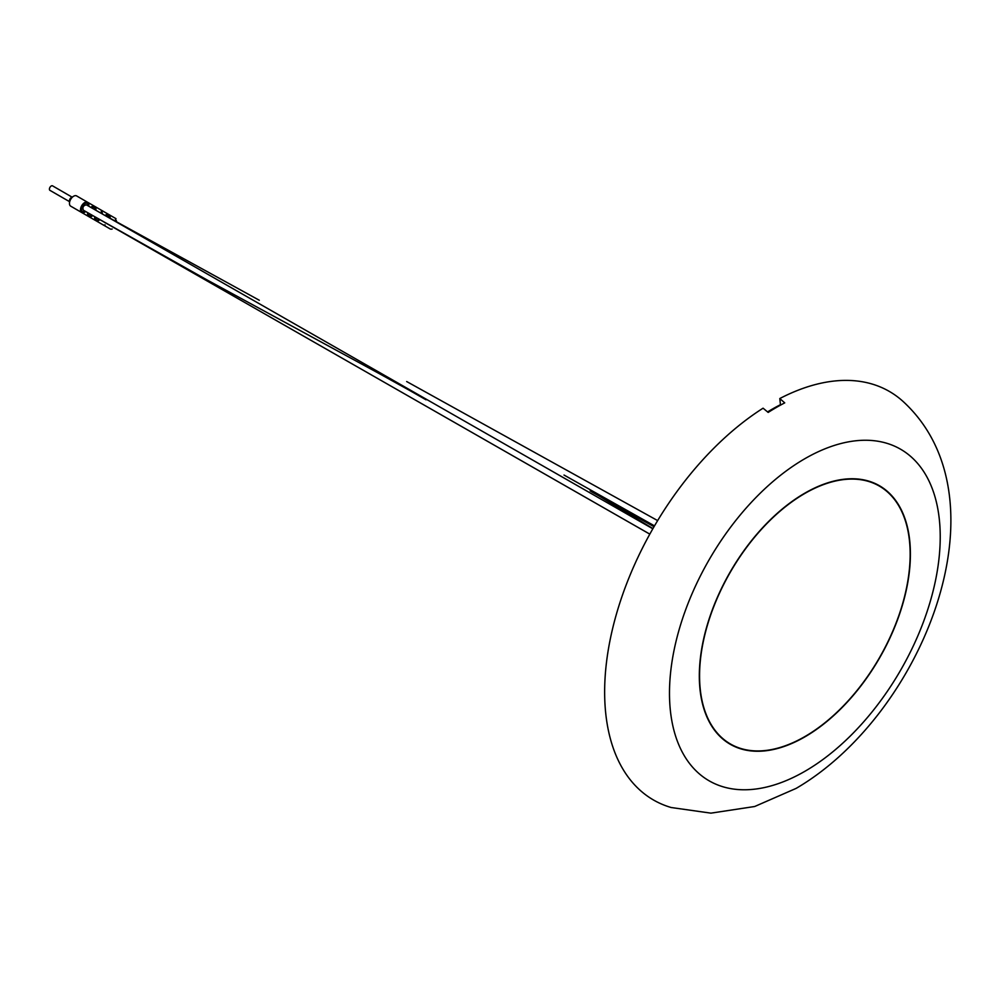 <?xml version="1.0" encoding="UTF-8"?>
<svg xmlns="http://www.w3.org/2000/svg" width="999" height="999" viewBox="0 0 999 999"><rect width="100%" height="100%" fill="white"/><g stroke="black" fill="none" stroke-linecap="round" stroke-linejoin="round"><path stroke-width="1.5" d="M95.267 209.952A4.733 2.735 120 0 0 95.28 209.665A4.733 2.735 120 0 0 94.293 207.505A4.733 2.735 120 0 0 91.683 207.892M88.599 213.212A4.733 2.735 120 0 0 89.573 215.684A4.733 2.735 120 0 0 92.195 215.297M89.485 215.634A4.733 2.735 -60 0 1 89.398 215.597A4.733 2.735 -60 0 1 88.436 213.112M91.508 207.792A4.733 2.735 -60 0 1 94.131 207.405A4.733 2.735 -60 0 1 94.206 207.455M102.36 213.761A4.733 2.735 120 0 0 101.386 211.601L101.224 211.501A4.733 2.735 -60 0 1 101.299 211.551M95.692 217.307A4.733 2.735 120 0 0 96.666 219.78A4.733 2.735 120 0 0 99.288 219.38M96.578 219.73A4.733 2.735 -60 0 1 96.491 219.693A4.733 2.735 -60 0 1 95.529 217.208M109.453 217.907A4.733 2.735 120 0 0 109.453 217.857A4.733 2.735 120 0 0 108.479 215.684A4.733 2.735 120 0 0 105.981 215.996M105.807 215.909A4.733 2.735 -60 0 1 108.304 215.597A4.733 2.735 -60 0 1 108.391 215.647M116.546 221.803A4.733 2.735 120 0 0 115.572 219.78L115.397 219.693A4.733 2.735 -60 0 1 115.484 219.743M64.136 198.551A2.597 1.498 -60 0 1 64.123 198.539L49.95 190.359A2.597 1.498 -60 0 1 49.95 187.362A2.597 1.498 -60 0 1 52.547 185.851L72.065 197.128M85.664 211.526A5.907 3.409 -60 0 1 83.816 212.625A5.907 3.409 -60 0 1 81.718 212.525A5.907 3.409 -60 0 1 81.718 205.694A5.907 3.409 -60 0 1 87.625 202.285A5.907 3.409 -60 0 1 88.736 206.206M82.393 211.551A4.733 2.735 -60 0 1 82.318 211.501A4.733 2.735 -60 0 1 81.331 209.34A4.733 2.735 -60 0 1 83.392 204.583A4.733 2.735 -60 0 1 87.038 203.309A4.733 2.735 -60 0 1 87.125 203.359M81.718 212.525L70.692 206.156A5.907 3.409 -60 0 1 69.468 203.446A5.907 3.409 -60 0 1 73.639 196.216A5.907 3.409 -60 0 1 76.598 195.916L87.625 202.285M69.468 203.446L69.468 200.749A2.597 1.498 -60 0 1 71.304 197.565L73.639 196.216M652.822 528.783L86.376 204.845C83.367 205.482 82.343 207.255 83.304 210.165L649.825 534.128M88.174 205.881A4.733 2.735 120 0 0 88.187 205.569A4.733 2.735 120 0 0 87.2 203.409A4.733 2.735 120 0 0 82.48 206.144A4.733 2.735 120 0 0 82.48 211.601A4.733 2.735 120 0 0 85.102 211.201M197.465 274.65L196.254 273.976M105.644 223.027L104.408 222.315M779.794 398.539A235.876 136.189 -60 0 1 904.719 402.984C1008.703 501.486 921.615 715.222 796.116 788.398L754.682 806.505L710.926 813.149L671.166 807.517A235.876 136.189 -60 0 1 611.962 631.356A235.876 136.189 -60 0 1 763.074 408.191L768.169 412.425A234.166 135.202 120 0 1 784.727 402.872L779.794 398.539L780.494 405.132M767.569 411.9A228.309 131.818 -60 0 1 780.057 404.882M804.857 493.144A149.251 86.176 -60 0 1 879.482 485.751A149.251 86.176 -60 0 1 879.482 658.104A149.251 86.176 -60 0 1 730.232 744.267A149.251 86.176 -60 0 1 707.354 624.675A149.251 86.176 -60 0 1 804.857 493.144M727.472 742.557A149.251 86.176 120 0 0 729.932 743.693M878.833 485.789A149.251 86.176 120 0 0 876.623 484.228M804.857 736.588A148.901 85.964 -60 0 1 730.406 743.968A148.901 85.964 -60 0 1 730.406 572.027A148.901 85.964 -60 0 1 879.307 486.063A148.901 85.964 -60 0 1 902.134 605.382A148.901 85.964 -60 0 1 804.857 736.588M90.397 214.261L206.618 279.695L90.272 214.173M112.175 228.996A5.907 3.409 -60 0 1 110.077 228.896L99.051 222.527A5.907 3.409 -60 0 1 99.038 222.515M105.095 224.9A5.907 3.409 -60 0 1 102.997 224.8L91.958 218.431A5.907 3.409 -60 0 1 91.945 218.431M105.057 215.484A5.907 3.409 -60 0 1 108.903 214.573A5.907 3.409 -60 0 1 110.052 218.232M99.85 219.705A5.907 3.409 -60 0 1 98.002 220.804A5.907 3.409 -60 0 1 95.904 220.717A5.907 3.409 -60 0 1 94.793 216.795M84.878 214.348A5.907 3.409 -60 0 1 84.853 214.335L95.904 220.717M69.468 201.623L57.043 194.455A2.597 1.498 -60 0 1 57.03 194.443M92.757 215.622A5.907 3.409 -60 0 1 90.909 216.721A5.907 3.409 -60 0 1 88.811 216.621A5.907 3.409 -60 0 1 87.712 212.7M90.784 207.38A5.907 3.409 -60 0 1 94.718 206.381A5.907 3.409 -60 0 1 95.829 210.277M88.811 216.621L77.785 210.252A5.907 3.409 -60 0 1 77.76 210.24M410.951 391.158L422.29 397.627M804.857 771.328A191.446 110.527 -60 0 1 687.624 604.545A191.446 110.527 -60 0 1 922.089 469.168A191.446 110.527 -60 0 1 804.857 771.328M403.596 386.85L206.618 279.695L403.446 386.775M564.01 475.037L654.507 525.874L564.048 475.062M599.388 496.153L652.946 528.583M408.716 389.922L426.049 399.812M382.542 375.424L414.985 393.406M591.845 491.933L654.02 526.723M879.307 486.063L874.162 483.091M730.406 743.968L725.274 740.996M102.472 214.073L259.303 300.262M392.732 380.956L409.902 390.472M590.159 490.909L654.045 526.66M83.304 210.165L649.812 534.14M406.655 381.531L657.642 520.591M115.996 218.669L94.743 206.393M94.718 206.381L87.65 202.298"/></g></svg>
